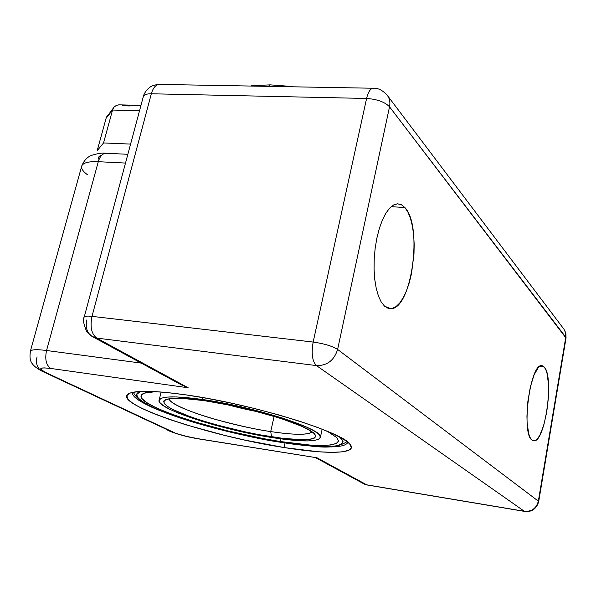 <?xml version="1.0" encoding="UTF-8"?>
<svg xmlns="http://www.w3.org/2000/svg" width="596" height="596" viewBox="0 0 596 596"><rect width="100%" height="100%" fill="white"/><g stroke="black" fill="none" stroke-linecap="round" stroke-linejoin="round"><path stroke-width="0.89" d="M347.654 442.612C345.792 446.173 336.636 447.522 320.186 446.657C337.433 447.566 346.634 446.046 347.781 442.105M284.746 447.648L283.994 442.813L284.746 447.648L245.418 440.206L225.184 435.527L186.578 424.978L169.391 419.405L154.394 413.862L142.139 408.521L133.161 403.589L127.924 399.238L126.814 395.677L130.07 393.084L137.78 391.602L149.834 391.363L165.874 392.421L185.296 394.79C252.063 403.879 344.779 432.577 350.403 444.713C357.511 454.018 327.249 454.495 284.746 447.648C208.593 436.22 106.088 401.853 130.017 393.099C138.004 390.238 156.428 390.805 185.296 394.79L207.289 398.381L230.823 403.052L254.783 408.58L277.982 414.704L299.304 421.119L317.787 427.511L332.65 433.583L343.356 439.081L349.621 443.782L351.394 447.544L348.809 450.248L342.178 451.857L331.935 452.357L318.569 451.775L284.746 447.648M384.532 306.173L381.254 302.045L378.453 296.093L376.262 288.516L374.78 279.613L374.079 269.735L374.191 259.282L375.108 248.696L376.806 238.43L379.205 228.901L382.192 220.513L385.642 213.591L389.419 208.399L393.345 205.106L397.279 203.817L401.235 204.614L404.87 207.52L391.177 206.67L404.87 207.52L401.384 204.681L397.592 203.802L393.643 204.942L389.68 208.108L385.873 213.212L382.379 220.08L379.339 228.447L376.903 237.975L375.167 248.279L374.206 258.917L374.072 269.444L374.757 279.397L376.232 288.375L378.423 296.018L381.231 302.016L384.532 306.173L388.19 308.348L392.041 308.505L395.953 306.672L399.76 302.962L403.343 297.546L406.569 290.647L409.325 282.526L411.531 273.482L413.989 253.926L414.175 244.092L413.631 234.682L412.38 226.018L410.465 218.412L407.932 212.169L404.87 207.52C423.16 225.891 411.62 309.764 390.671 308.683L384.532 306.173M531.788 439.937C521.046 432.636 530.328 363.433 541.63 365.676L544.237 367.032L539.499 366.488L544.237 367.032L542.42 365.78L540.408 365.959L538.3 367.583L534.061 374.929L530.38 386.797L527.87 401.339L526.938 416.202L527.132 422.989L528.756 433.895L530.127 437.598L531.788 439.937L533.681 440.831L535.715 440.28L537.823 438.321L539.924 435.043L543.775 425.142L546.733 412.104L548.387 397.823L548.506 384.308L547.061 373.506L545.802 369.647L544.237 367.032C554.317 376.545 545.228 442.388 533.897 440.846L531.788 439.937M155.012 408.476C139.263 401.771 131.738 396.415 132.439 392.392C131.738 396.407 139.263 401.771 155.012 408.476M93.401 337.157L181.117 384.74L188.165 387.772L96.753 338.096L91.926 336.36L96.753 338.096C91.464 334.065 89.884 326.824 92.007 316.364C89.884 326.824 91.464 334.065 96.753 338.096L316.446 365.579C312.274 361.377 311.179 353.54 313.161 342.059C311.179 353.54 312.274 361.377 316.446 365.579C327.115 365.773 334.177 360.386 337.619 349.427C334.177 360.386 327.115 365.773 316.446 365.579L524.338 511.271C531.714 511.755 536.378 508.381 538.344 501.147L337.619 349.427C332.292 346.075 324.135 343.624 313.161 342.059C324.135 343.624 332.292 346.075 337.619 349.427L389.531 106.803C390.38 102.527 389.695 98.78 387.467 95.569L387.05 95.017L387.467 95.569C389.695 98.78 390.38 102.527 389.531 106.803C384.822 101.976 377.179 99.197 366.592 98.467C368.09 92.201 370.228 88.789 372.999 88.238L373.699 88.253L372.999 88.238C370.228 88.789 368.09 92.201 366.592 98.467L313.161 342.059L92.007 316.364C87.366 315.858 84.766 316.103 84.215 317.087L84.215 317.087C84.766 316.103 87.366 315.858 92.007 316.364L151.324 93.773L366.592 98.467L313.161 342.059L92.007 316.364L151.324 93.773L366.592 98.467C377.179 99.197 384.822 101.976 389.531 106.803L565.775 337.194L538.344 501.147L337.619 349.427L389.531 106.803L566.029 338.074L565.112 331.279L563.95 329.201L565.656 332.985L565.775 337.194L538.344 501.147L538.68 501.668L538.344 501.147C536.378 508.381 531.714 511.755 524.338 511.271L316.446 365.579L96.753 338.096L188.165 387.772L50.831 368.462L44.357 367.896L42.242 368.015L40.602 369.013L44.745 372.038L175.745 433.307L186.287 436.317L197.425 438.596L317.005 457.795L366.741 484.831L524.338 511.271L367.419 485.032L363.106 483.445L366.741 484.831L317.005 457.795L315.768 457.713M87.284 174.621C82.814 171.283 80.981 168.385 81.771 165.919C83.202 162.73 88.715 161.322 98.295 161.695L125.503 163.073L98.295 161.695C88.648 161.322 83.135 162.745 81.749 165.979L30.374 351.238C31.364 349.509 36.758 349.263 46.555 350.5L98.295 161.695C99.875 156.487 102.318 153.679 105.611 153.261L105.73 153.254C102.385 153.604 99.904 156.413 98.295 161.695L46.555 350.5C36.818 349.271 31.432 349.509 30.389 351.208M141.237 363.106L46.555 350.5C44.73 359.284 46.153 365.266 50.831 368.462C46.153 365.266 44.73 359.284 46.555 350.5L141.237 363.106M100.448 155.504L99.055 156.517L98.511 157.798L98.832 159.296M30.307 351.469L30.374 351.238C29.644 358.866 28.735 363.925 41.616 370.995C37.116 368.037 35.596 363.322 37.064 356.848M159.922 84.423L159.043 84.409C155.586 84.9 153.008 88.022 151.324 93.773C153.008 88.022 155.586 84.9 159.043 84.409L159.922 84.423M198.542 438.88L317.005 457.795L197.425 438.596C186.459 436.667 177.586 434.26 170.784 431.377L167.811 430.334M86.874 319.858C85.235 327.159 86.919 332.665 91.926 336.36L86.495 331.175C83.433 323.546 82.673 318.845 84.215 317.087L143.368 96.433C144.128 94.63 146.78 93.743 151.324 93.773C146.78 93.743 144.128 94.63 143.368 96.433C144.634 90.465 151.846 85.72 151.377 86.383C152.569 85.504 155.124 84.848 159.043 84.409L372.999 88.238C377.976 87.843 382.803 90.287 387.467 95.569L563.95 329.201L565.872 333.365L566.051 337.954M42.674 371.494L170.784 431.377L44.745 372.038L41.616 370.995M41.459 370.906L44.745 372.038C37.794 368.395 39.82 367.21 50.831 368.462L188.165 387.772L180.633 384.442M141.721 391.363C126.292 394.202 147.368 407.895 186.861 420.12C227.746 432.018 259.506 439.475 282.132 442.478L312.192 446.106L324.976 446.642L334.87 446.099L341.046 444.422L343.072 441.703L339.884 437.121C354.724 451.083 306.858 446.642 282.132 442.478L247.28 435.967L228.015 431.549L208.742 426.572L174.337 415.941L160.875 410.86L150.505 406.248L142.779 401.965L137.87 397.934L136.685 394.485L139.851 391.93L141.714 391.363M271.56 436.801C291.973 440.34 329.536 442.85 309.711 430.163C296.838 422.981 269.079 414.22 245.582 408.647C228.402 404.751 214.582 402.077 204.137 400.609L180.998 398.277L172.214 398.322L166.306 399.275L163.654 401.078L164.228 403.559L167.595 406.494L173.123 409.646L190.638 416.857L202.7 420.858L216.363 424.851L245.373 431.929L259.133 434.685L283.085 438.395L303.29 439.781L310.412 439.304L314.703 437.986L315.895 435.907L314.085 433.225L309.711 430.163L302.82 426.669L280.336 418.258L249.314 409.549L233.043 405.824L204.137 400.609C180.759 396.705 147.868 396.526 173.123 409.646C201.18 423.004 252.495 434.179 271.56 436.801L270.718 431.578L271.56 436.801M311.805 432.025C306.918 436.116 285.022 433.784 270.718 431.578L274.123 416.38L270.718 431.578C257.569 429.82 239.041 425.738 215.119 419.331C191.815 412.805 170.106 403.723 169.16 399.007C170.687 407.306 227.97 425.298 270.718 431.578C293.716 434.998 307.409 435.147 311.805 432.025M338.535 440.958L338.394 441.606C334.103 446.791 314.77 446.769 280.396 441.547L280.992 438.872L280.396 441.547C218.792 432.338 136.015 405.816 141.237 395.439C142.183 393.151 146.996 391.877 155.683 391.624L144.284 393.159L141.237 395.446L142.027 398.582L146.467 402.434L154.245 406.815L164.958 411.553L178.159 416.492L193.342 421.454L227.568 430.848L263.32 438.596L280.396 441.547L310.225 445.078L321.922 445.51L330.81 444.974L336.464 443.461L338.535 440.973L336.77 437.576L327.226 431.228M201.932 399.424L202.394 397.51L201.932 399.424C255.431 406.725 326.906 430.431 320.313 437.762C316.945 441.964 301.293 441.964 273.348 437.762C222.643 430.245 154.647 408.372 159.154 400.02C161.464 396.072 175.723 395.878 201.932 399.424L217.443 401.965L250.782 409.124L282.146 417.938L306.053 426.818L313.958 430.796L318.778 434.253L320.432 437.069L318.949 439.148L314.509 440.444L307.365 440.936L286.371 439.55L273.348 437.762L244.502 432.353L215.067 425.142L201.314 421.141L178.018 412.968L169.324 409.072L163.095 405.503L159.654 402.389L159.221 399.864L161.918 398.053L167.752 397.055L176.58 396.936L201.932 399.424M226.83 404.602L257.584 411.702C248.666 410.026 238.415 407.657 226.83 404.602M130.017 105.976L122.396 105.768M119.349 104.844L116.503 105.283L114.067 107.079L112.555 110.044L139.509 110.826L112.555 110.044L106.066 118.373L97.2 150.646L103.548 142.936L112.555 110.044L103.548 142.936L130.591 144.09L103.548 142.936L97.2 150.646L106.066 118.373L112.555 110.044L114.067 107.079L116.548 105.261M106.915 116.391L106.066 118.373M270.293 84.863L268.222 86.36L270.293 84.863L251.028 85.779L270.293 84.863L292.234 86.509L270.293 84.863M293.053 86.807L292.234 86.509L293.053 86.807M533.897 440.846L533.174 440.742M390.671 308.683L388.652 308.475M81.749 165.979C85.243 157.337 90.957 155.638 91.434 155.4C97.759 153.433 102.527 152.718 105.73 153.254L127.857 154.297M538.687 501.601L566.029 338.074M524.622 511.413L367.419 485.032M364.305 484.094L367.121 484.98M538.68 501.668C536.795 507.941 532.951 511.256 527.132 511.606L524.852 511.457M315.634 457.698L363.106 483.445M198.014 438.805C186.779 436.89 177.072 434.238 168.899 430.856M347.095 441.576C331.965 451.373 312.945 445.748 282.482 442.575M204.651 400.758C232.097 404.982 258.485 411.225 283.808 419.48C296.801 424.002 305.547 427.749 310.047 430.722L312.401 432.554M159.154 400.02L161.144 392.004M320.425 437.233L322.145 429.18M204.428 400.721C186.392 398.001 173.011 398.225 172.706 398.53L168.921 398.947M133.243 392.22C140.604 405.779 160.138 410.584 188.917 420.821C219.417 430.156 250.558 437.404 282.333 442.552M106.393 117.434L114.238 106.885M140.961 105.425L118.693 104.829"/></g></svg>
